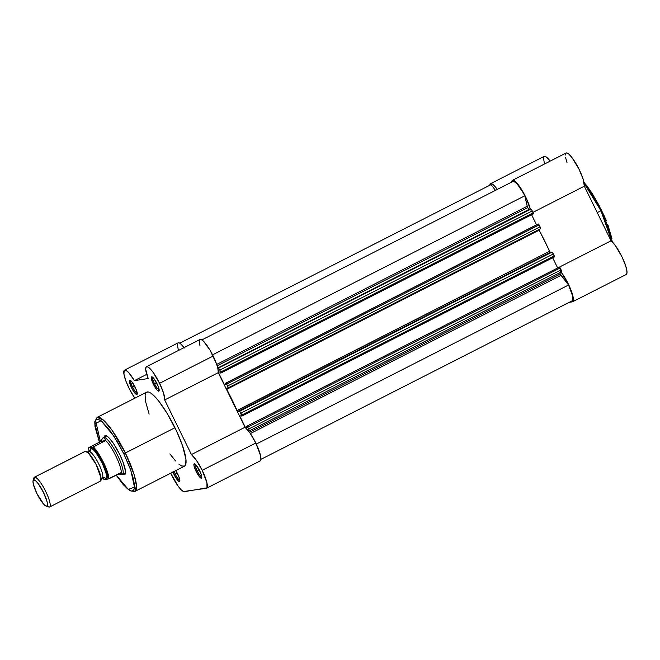 <?xml version="1.0" encoding="UTF-8"?>
<svg xmlns="http://www.w3.org/2000/svg" width="660" height="660" viewBox="0 0 660 660"><rect width="100%" height="100%" fill="white"/><g stroke="black" fill="none" stroke-linecap="round" stroke-linejoin="round"><path stroke-width="0.99" d="M601.615 210.309L600.946 210.738L611.828 241.445A41.563 9.034 -117 0 0 600.946 210.738L597.259 212.611L600.946 210.738A41.563 9.034 -117 0 0 584.215 183.463L600.946 210.738L601.648 210.317L584.529 182.77M489.835 185.229L490.223 183.992L491.708 183.727L494.117 185.518L497.335 189.404A19.322 4.199 63 0 0 490.57 183.686A19.322 4.199 63 0 0 489.835 185.229M511.731 182.341L512.432 180.345L513.595 180.337L516.194 182.3L519.503 186.376L526.35 198.388L530.483 209.938M572.657 301.752A19.322 4.199 63 0 0 570.991 290.103A19.322 4.199 63 0 0 561.14 272.036L568.293 283.965L572.69 295.193L573.408 299.203L572.987 301.463L569.225 302.329L572.368 301.843A19.322 4.199 63 0 0 572.657 301.752L626.241 274.453A19.322 4.199 -117 0 0 623.007 259.05A19.322 4.199 -117 0 0 611.069 240.801L584.323 186.202L583.184 179.273L578.903 168.927L571.939 157.517L568.821 154.094L567.179 153.037L566.024 153.054M565.645 153.458L565.315 155.042M565.587 157.575L567.047 162.773M490.57 183.686L544.162 156.387A19.322 4.199 -117 0 1 550.192 161.114L546.406 157.072L544.426 156.296M543.469 157.6L544.442 164.043M625.952 274.543L626.934 273.281L626.777 270.097L625.515 265.37L621.885 256.666L615.442 245.701L611.069 240.801L584.323 186.202A19.322 4.199 -117 0 0 577.302 165.883A19.322 4.199 -117 0 0 566.082 153.013L512.49 180.312A19.322 4.199 63 0 1 521.672 189.676A19.322 4.199 63 0 1 530.318 209.212M599.824 206.761L592.152 193.363L586.361 185.056M612.018 238.887L607.728 224.309M606.383 220.91L603.314 213.881M532.966 212.363L584.323 186.202L532.966 212.363M511.739 182.069A19.322 4.199 63 0 1 512.49 180.312M249.15 430.963A2.087 0.454 63 0 0 248.68 429.025L247.046 426.212L247.739 427.111L560.2 267.952L559.498 267.052L246.642 426.269L611.069 240.801L246.642 426.269L247.17 427.35L246.642 426.269L559.498 267.052L561.132 269.866L248.68 429.025L247.739 427.111L560.2 267.952L561.577 271.813A2.087 0.454 -117 0 0 561.611 271.804A2.087 0.454 -117 0 0 561.132 269.866L248.68 429.025L249.233 430.798L248.572 431.054L249.125 430.972A2.087 0.454 63 0 0 249.15 430.963L561.611 271.804M559.903 270.501A19.322 4.199 63 0 1 561.033 271.895M559.771 272.679L560.282 274.024A2.087 0.454 -117 0 0 561.066 275.327L250.379 433.579L561.066 275.327L568.549 285.021L560.282 274.024L249.513 432.325L560.282 274.024A2.087 0.454 -117 0 1 559.779 272.728M538.766 229.334L550.259 252.425L237.798 411.584L237.105 410.685L549.475 251.336A57.437 12.49 -117 0 0 539.121 230.2L226.669 389.359A57.437 12.49 63 0 1 237.023 410.495L549.475 251.336L550.259 252.425L237.798 411.584L239.498 411.32L551.958 252.161L550.259 252.425L552.37 252.442L554.284 255.882L241.824 415.041L240.883 413.119L553.344 253.96L554.524 256.847L554.284 255.882L241.824 415.041L242.047 416.014L554.524 256.847L242.08 415.998M527.736 207.603A2.087 0.454 -117 0 0 529.13 209.401L217.775 367.991L529.13 209.401L530.871 209.129L529.015 209.377L527.736 207.603L217.157 365.805L527.736 207.603A2.087 0.454 -117 0 1 527.233 206.258L216.703 364.427L527.233 206.258L527.736 207.603M201.902 339.892L513.538 181.154L201.902 339.892M524.832 195.781A18.274 3.977 -117 0 0 513.538 181.154L517.019 183.711L523.297 192.901L524.832 195.781L527.233 206.258L524.832 195.781L212.57 354.832L524.832 195.781M220.984 372.974L219.805 370.087A2.087 0.454 63 0 0 218.41 368.288L219.805 370.087L532.257 210.928A2.087 0.454 -117 0 0 530.871 209.129L217.866 368.371L530.871 209.129L531.671 209.905L533.197 212.842L220.745 372.001L219.805 370.087L532.257 210.928L533.437 213.815L533.197 212.842L220.745 372.001L220.968 372.974L533.437 213.815M220.564 373.04L220.036 371.959L218.32 372.224L220.036 371.959L220.564 373.04M531.597 214.748L536.539 224.829L531.597 214.748M225.844 383.823L224.367 384.574L218.32 372.24L224.367 384.574L226.083 384.31L225.563 383.237L226.083 384.31L224.367 384.574L225.844 383.823M228.071 387.923A2.087 0.454 63 0 0 227.593 385.993L540.053 226.834L539.113 224.911L226.652 384.07L225.959 383.171L538.42 224.012L539.113 224.911L538.015 224.078L225.563 383.237L538.015 224.078L225.563 383.237L226.652 384.07L539.113 224.911L540.053 226.834L227.593 385.993L226.652 384.07L228.154 387.766L226.347 388.195L228.038 387.932A2.087 0.454 63 0 0 228.071 387.923L540.532 228.764A2.087 0.454 -117 0 0 540.053 226.834L540.499 228.773A2.087 0.454 -117 0 0 540.532 228.764M539.022 230.01L226.57 389.169L226.33 388.204L237.303 411.04L237.798 411.584L239.91 411.601L242.063 416.006M241.651 416.072L241.123 415L239.398 415.264L241.123 415L241.651 416.072M239.398 415.264L245.446 427.597L246.931 426.855L245.454 427.606L247.17 427.35L245.454 427.614L239.398 415.264M557.617 267.869L552.684 257.788L557.617 267.869M256.295 444.073L568.549 285.021L256.295 444.073M572.17 300.828A18.274 3.977 -117 0 0 572.179 300.82A18.274 3.977 -117 0 0 568.549 285.021L572.476 295.663L572.896 299.178L572.17 300.828L260.939 459.36L572.17 300.828M491.056 184.61A18.274 3.977 -117 0 0 491.048 184.618A18.274 3.977 -117 0 0 491.032 184.618L179.8 343.15L491.056 184.61L495.487 190.352L491.056 184.61L179.8 343.15M228.096 387.907L540.499 228.773M249.183 430.939L561.577 271.813M240.883 413.119L553.344 253.96A2.087 0.454 -117 0 0 551.958 252.161L239.498 411.32A2.087 0.454 63 0 1 240.883 413.119M220.993 372.958L533.42 213.815M197.167 470.77A6.996 1.518 -117 0 0 201.779 476.8A6.996 1.518 63 0 1 197.167 470.77L199.163 469.755L197.167 470.77A6.996 1.518 63 0 1 195.451 464.392A6.996 1.518 -117 0 0 197.167 470.77L196.02 471.273L197.167 470.77M199.65 470.712A8.044 1.749 63 0 1 201.745 477.799A8.044 1.749 63 0 1 196.02 471.273L199.765 477.139L201.655 478.005L201.613 475.885L200.302 472.123L195.913 464.846L194.304 463.79L193.892 465.16L196.02 471.273A8.044 1.749 63 0 1 194.626 463.832A8.044 1.749 63 0 1 199.65 470.712M175.246 474.144A6.996 1.518 -117 0 0 179.858 480.175A6.996 1.518 63 0 1 175.246 474.144L177.243 473.121L175.246 474.144A6.996 1.518 63 0 1 174.1 471.471A6.996 1.518 -117 0 0 175.246 474.144L174.1 474.639L175.246 474.144M175.783 470.613A8.044 1.749 63 0 1 177.73 474.086A8.044 1.749 63 0 1 179.825 481.173A8.044 1.749 63 0 1 174.1 474.639L177.845 480.505L179.446 481.569L179.875 480.909L178.942 476.858L175.461 470.126M154.539 383.765A6.996 1.518 -117 0 0 159.151 389.796A6.996 1.518 63 0 1 154.539 383.765L156.544 382.75L154.539 383.765A6.996 1.518 63 0 1 152.831 377.38A6.996 1.518 -117 0 0 154.539 383.765L153.4 384.26L154.539 383.765M157.03 383.707A8.044 1.749 63 0 1 159.118 390.794A8.044 1.749 63 0 1 153.4 384.26L157.138 390.126L159.027 390.992L158.243 386.479L154.003 378.691L152.105 376.868L151.255 377.438L153.4 384.26A8.044 1.749 63 0 1 151.998 376.819A8.044 1.749 63 0 1 157.03 383.707M132.619 387.139A6.996 1.518 -117 0 0 137.231 393.162A6.996 1.518 63 0 1 132.619 387.139L134.624 386.116L132.619 387.139A6.996 1.518 63 0 1 130.911 380.754A6.996 1.518 -117 0 0 132.619 387.139L131.48 387.635L132.619 387.139M135.11 387.073A8.044 1.749 63 0 1 137.197 394.16A8.044 1.749 63 0 1 131.48 387.635L135.218 393.5L137.107 394.366L136.323 389.854L132.082 382.066L130.185 380.234L129.335 380.803L131.48 387.635A8.044 1.749 63 0 1 130.078 380.193A8.044 1.749 63 0 1 135.11 387.073M122.884 474.35L124.327 474.73L125.103 474.202L125.45 470.992L122.958 461.901L119.65 454.319A21.928 4.768 63 0 1 125.35 473.649A21.928 4.768 63 0 1 122.826 474.326M99.437 442.183L94.908 423.835L101.096 420.725L113.974 436.276L123.75 453.692L125.35 452.991L111.952 430.114L103.447 420.123L97.102 417.4A41.563 9.034 63 0 1 125.35 452.991L174.95 427.73A41.563 9.034 -117 0 0 146.701 392.139L97.102 417.4L94.776 421.757L94.99 426.583L99.396 442.2M95.56 420.296L100.394 441.697M202.199 470.324A19.322 4.199 63 0 1 206.605 488.21A19.322 4.199 63 0 1 206.316 488.301L183.513 491.527L181.096 489.704L178.051 486.04L170.692 473.212A19.322 4.199 63 0 0 184.396 491.667L207.001 487.839L206.918 482.757L202.199 470.324L255.791 443.025L202.199 470.324L196.589 460.581L191.433 454.55A19.322 4.199 63 0 1 202.199 470.324M206.605 488.21L260.197 460.911A19.322 4.199 -117 0 0 255.791 443.025L250.181 433.29L245.017 427.251L218.27 372.652A19.322 4.199 -117 0 0 213.163 356.02L159.571 383.311A19.322 4.199 63 0 1 164.686 399.952L218.27 372.652L217.8 368.09L216.439 363.685L210.012 350.155L203.668 341.393L201.242 339.537L199.716 339.735M259.908 461.002L260.931 459.426L260.502 455.458L255.791 443.025A19.322 4.199 -117 0 0 245.017 427.251L191.433 454.55L164.686 399.952L191.433 454.55L245.017 427.251L218.27 372.652L164.686 399.952L163.622 393.294L159.571 383.311L213.163 356.02A19.322 4.199 -117 0 0 200.038 339.471L146.446 366.77A19.322 4.199 63 0 1 159.571 383.311L153.128 372.38L150.076 368.692L147.65 366.836L146.124 367.034L145.687 369.262L148.154 378.535A19.322 4.199 63 0 1 146.446 366.77M199.353 340.609L199.98 345.955M184.445 347.977L180.328 343.505L178.819 342.754L177.812 343.084M177.367 344.462L178.39 350.493M134.83 398.186L129.698 389.548L125.903 381.059L123.923 374.096L124.22 370.384L125.928 370.301L128.65 372.578L134.392 380.647L148.154 378.535L134.392 380.647L146.71 374.377L134.392 380.647A19.322 4.199 63 0 0 124.525 370.136A19.322 4.199 63 0 0 125.788 380.729A19.322 4.199 63 0 0 134.83 398.186M172.887 471.867L174.1 474.639A8.044 1.749 63 0 1 172.961 472.048M169.884 453.907L175.519 460.936M178.827 464.129L181.624 465.977L184.635 466.092L185.74 464.384L185.947 459.335L182.44 445.451L176.69 431.384L167.252 413.589L159.299 401.825L155.612 397.411L150.835 393.121L148.327 391.974L146.495 392.263M145.844 392.931L145.118 395.323L145.513 401.305L149.119 414.109M116.119 475.035L123.189 484.588L129.987 490.817L134.838 491.469L184.429 466.207A41.563 9.034 -117 0 0 174.95 427.73L125.35 452.991A41.563 9.034 63 0 1 134.838 491.469L136.438 485.628L134.161 474.738L125.35 452.991L123.75 453.692L129.797 467.544L132.858 476.8L134.359 484.184L134.17 489.06L133.097 490.702L131.323 490.974L127.495 488.804L122.562 483.739L116.16 475.01L128.304 489.439L134.475 487.113L130.804 470.291L123.75 453.692L118.255 443.322L110.533 431.219L101.904 421.361L98.068 419.191L96.294 419.463L94.974 422.425L95.353 428.191L99.602 442.621M105.963 435.559L105.938 435.55A21.928 4.768 63 0 1 119.65 454.319L113.47 443.536L109.444 438.322L107.704 436.639L105.072 435.435L103.909 437.225M106.128 436.012A20.889 4.537 63 0 1 106.664 435.897A20.889 4.537 -117 0 0 105.864 436.202M184.14 347.564A19.322 4.199 -117 0 0 178.109 342.845L124.525 370.136M100.229 481.156L101.038 477.889L95.972 464.211L88.217 452.719L85.107 451.457M87.244 451.935L88.234 452.017A3.391 3.308 81.3 0 0 89.207 451.704A14.619 3.176 63 0 1 98.571 463.584A14.619 3.176 63 0 1 102.358 477.766A14.619 3.176 -117 0 0 98.571 463.584A14.619 3.176 -117 0 0 89.207 451.704A3.391 3.308 81.3 0 0 91.014 448.445A3.391 3.308 -98.7 0 1 89.207 451.704M49.574 507.012L100.485 481.074A16.706 3.63 -117 0 0 96.409 465.069A16.706 3.63 -117 0 0 85.569 451.217L34.65 477.155A16.706 3.63 63 0 1 45.49 491.007A16.706 3.63 63 0 1 49.574 507.012A16.706 3.63 63 0 1 49.319 507.086A16.706 3.63 -117 0 0 45.755 491.543A16.706 3.63 -117 0 0 34.65 477.155L33.775 479.878A14.677 3.193 63 0 1 43.527 492.508A14.677 3.193 63 0 1 46.662 506.17L49.319 507.086L45.886 506.014L43.733 504.232L36.902 493.531L33.322 484.085L33 481.074L33.775 479.878L35.533 480.678L38.008 483.367L43.527 492.508L47.116 501.955L47.438 504.974L46.662 506.17A14.677 3.193 63 0 1 46.076 506.096A14.677 3.193 63 0 1 37.372 494.472A14.677 3.193 63 0 1 33.091 480.595A14.677 3.193 63 0 1 33.775 479.878L34.65 477.155A16.706 3.63 -117 0 0 33.874 477.972L33.091 480.595M103.678 477.46L105.682 478.376A3.391 3.308 81.3 0 0 103.034 477.576A3.391 3.308 -98.7 0 1 105.682 478.376L103.884 477.626M90.106 450.582L91.014 448.445L90.42 448.841L90.156 451.283M103.719 437.299L101.904 439.345L103.719 437.299L106.442 435.905L103.719 437.299A20.889 4.537 63 0 1 117.265 454.616A20.889 4.537 63 0 1 122.364 474.622A20.889 4.537 63 0 1 122.05 474.721L118.371 473.888L122.05 474.721A20.889 4.537 -117 0 0 122.083 474.713A20.889 4.537 -117 0 0 117.562 455.21A20.889 4.537 -117 0 0 103.719 437.299L103.15 437.58A20.889 4.537 -117 0 0 103.117 437.613A20.889 4.537 63 0 1 103.406 437.398A20.889 4.537 63 0 1 103.719 437.299L104.668 437.943L103.719 437.299A20.889 4.537 -117 0 0 103.166 437.563L103.043 437.679M89.141 451.688L88.613 447.802L92.507 447.208L97.531 453.445L101.557 460.267L105.946 469.986L108.091 479.02L104.197 479.614L102.424 477.749M105.682 478.376L106.565 477.015L106.202 473.583L102.118 462.833L95.832 452.413L93.019 449.361L91.014 448.445C92.383 447.315 96.088 452.116 102.118 462.833C106.697 473.773 107.885 478.954 105.682 478.376M102.391 477.766L104.115 479.614L108.091 479.02L121.11 472.593L122.413 474.16L122.05 474.721M108.842 478.739L121.349 472.849A20.361 4.43 -117 0 0 115.896 456.109A20.361 4.43 -117 0 0 105.336 440.154L104.668 437.943L105.336 440.154A20.361 4.43 63 0 1 115.896 456.109A20.361 4.43 63 0 1 121.349 472.849L122.413 474.16M108.091 479.02A19.734 4.29 63 0 0 102.803 462.726A19.734 4.29 63 0 0 92.507 447.208L88.605 447.719L100.477 441.656L101.904 439.345L101.021 441.276L105.435 440.599L100.477 441.656L104.981 440.962L100.477 441.656L88.762 447.62M92.614 447.183L104.981 440.962L93.357 446.886A20.361 4.43 63 0 1 103.488 462.429A20.361 4.43 63 0 1 108.941 478.69A20.361 4.43 -117 0 0 103.488 462.429A20.361 4.43 -117 0 0 93.357 446.886L92.614 447.183M46.076 506.096L48.658 507.004A16.706 3.63 -117 0 0 49.319 507.086A16.706 3.63 63 0 1 47.875 506.591M34.403 477.23A16.706 3.63 63 0 1 34.65 477.155L85.569 451.217A16.706 3.63 -117 0 0 85.313 451.3L34.403 477.23M583.927 181.978L601.648 210.317L612.529 242.137M101.104 479.143L102.259 477.823L103.834 477.559M90.206 451.712L90.139 450.458L88.234 452.017M122.364 474.622L125.474 473.03M103.406 437.398L106.516 435.814M88.531 447.793L89.116 451.704"/></g></svg>
